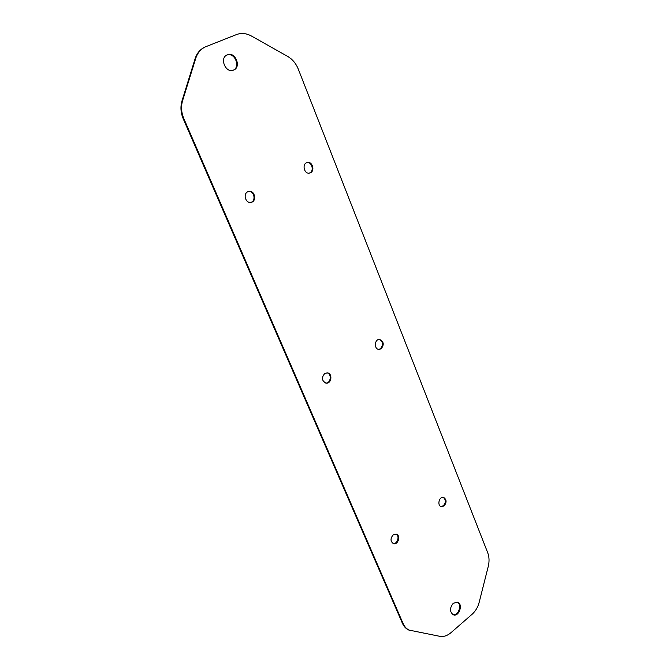 <?xml version="1.0" encoding="UTF-8"?>
<svg xmlns="http://www.w3.org/2000/svg" width="670" height="670" viewBox="0 0 670 670"><rect width="100%" height="100%" fill="white"/><g stroke="black" fill="none" stroke-linecap="round" stroke-linejoin="round"><path stroke-width="1" d="M226.879 55.007C234.634 51.799 240.924 67.025 233.219 70.216M233.604 70.074L233.537 70.099C225.748 73.7 219.115 57.922 227.189 54.865C235.103 51.046 241.811 67.092 233.604 70.074M307.002 162.576C311.893 161.738 314.356 170.917 309.791 172.893L309.18 173.136M310.47 172.76L309.523 173.078C304.004 174.451 301.718 163.421 307.337 162.492C312.329 161.152 315.218 170.691 310.47 172.76M443.188 497.333C446.002 499.653 446.053 502.475 443.322 505.8L440.961 506.537M444.051 505.992L441.321 506.654C436.823 505.716 439.168 496.051 443.557 497.4C446.714 499.519 446.873 502.383 444.051 505.992M379.203 339.447C383.215 341.784 383.592 344.908 380.359 348.819L378.6 349.388M381.062 348.869L378.952 349.439C373.793 349.338 374.43 338.92 379.563 339.447C383.868 341.541 384.371 344.682 381.062 348.869M326.927 372.838C332.035 373.617 330.888 383.491 325.737 383.081M324.783 373.466L327.27 372.855C332.848 373.215 331.591 384.061 326.072 383.139C321.726 380.845 321.298 377.62 324.783 373.466M395.962 534.091C400.116 535.732 397.394 544.593 393.064 543.496M393.181 534.869L396.322 534.183C401.079 535.439 398.022 545.397 393.416 543.638C390.317 541.36 390.241 538.437 393.181 534.869M248.553 191.478C254.315 190.59 256.334 201.31 250.622 202.432M247.791 191.762L248.872 191.402C254.952 190.02 257.129 201.628 250.948 202.39C245.647 203.58 242.758 193.923 247.791 191.762M457.225 602.096C462.468 604.399 458.322 616.408 452.887 614.599M453.297 603.235L457.593 602.213C463.498 604.106 458.925 617.33 453.238 614.759C449.595 611.769 449.612 607.924 453.297 603.235M205.255 46.925L204.643 47.21C200.07 49.429 196.905 53.215 195.154 58.558L182.006 100.852C180.289 106.748 180.691 112.727 183.228 118.791L402.394 623.251C403.851 626.509 405.978 628.77 408.792 630.043L439.889 636.332C443.682 636.944 447.351 635.746 450.918 632.723L472.141 614.231C475.532 611.182 477.886 607.188 479.192 602.255L488.271 566.351C489.452 561.435 489.268 556.904 487.718 552.758L298.284 69.127C295.981 63.441 292.43 59.195 287.623 56.38L251.468 36.029C246.359 33.249 241.342 32.763 236.426 34.589L205.255 46.925C200.673 49.145 197.508 52.93 195.757 58.29L182.6 100.626C180.875 106.522 181.285 112.51 183.823 118.59L403.106 623.561C404.554 626.819 406.69 629.08 409.504 630.353M402.394 623.251L403.106 623.561M183.228 118.791L183.823 118.59M182.006 100.852L182.6 100.626M195.154 58.558L195.757 58.29"/></g></svg>
